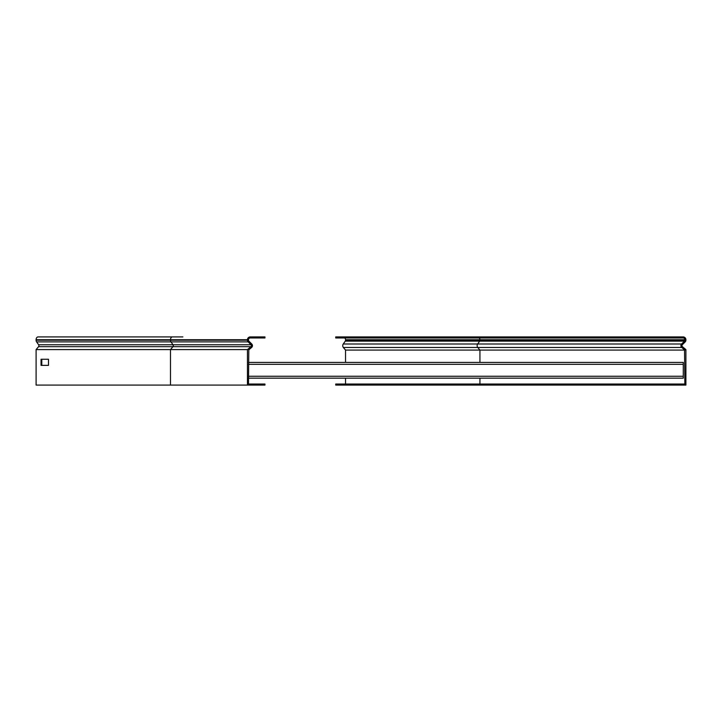 <?xml version="1.0" encoding="UTF-8"?>
<svg xmlns="http://www.w3.org/2000/svg" width="722" height="722" viewBox="0 0 722 722"><rect width="100%" height="100%" fill="white"/><g stroke="black" fill="none" stroke-linecap="round" stroke-linejoin="round"><path stroke-width="1.08" d="M264.965 336.912L264.965 337.968L260.588 337.968L260.588 336.912L264.965 336.912M260.588 336.912L250.254 336.912A2.807 2.807 0 0 0 247.447 339.719L247.447 340.206A2.365 2.365 0 0 0 248.142 341.876L251.003 344.746A1.318 1.318 0 0 1 250.922 346.677L248.142 349.015L248.81 349.818L251.599 347.481A2.365 2.365 0 0 0 251.752 343.997L248.882 341.136A1.318 1.318 0 0 1 248.503 340.206L248.503 339.719A1.751 1.751 0 0 1 250.254 337.968L260.588 337.968M248.142 349.015L247.447 349.592L170.491 349.592L172.946 346.677A1.318 0.93 90 0 0 173.009 344.746L38.618 344.746L36.587 341.876A2.365 1.67 -90 0 1 36.1 340.206L36.1 339.719A2.807 1.986 -90 0 1 38.086 336.912L182.883 336.912M260.588 385.088L260.588 384.032L264.965 384.032L264.965 385.088L247.447 385.088L247.447 349.592M260.588 384.032L248.503 384.032L248.81 349.818M251.599 347.481L250.922 346.677L38.555 346.677L36.1 349.592L36.1 385.088L247.447 385.088M38.555 346.677A1.318 0.93 90 0 0 38.618 344.746M41.795 365.377L41.795 359.249M36.1 349.592L170.491 349.592L170.491 385.088M48.482 365.377L48.482 359.249L41.055 359.249L41.055 365.377L48.482 365.377M248.503 362.399L683.274 362.399L683.274 378.166L248.503 378.166M672.76 385.088L668.382 385.088L668.382 384.032L672.76 384.032L672.76 385.088L685.9 385.088L685.9 349.592L682.425 346.677A1.318 1.318 0 0 1 682.344 344.746L685.205 341.876A2.365 2.365 0 0 0 685.9 340.206L685.9 339.719A2.807 2.807 0 0 0 683.093 336.912L672.76 336.912L672.76 337.968L668.382 337.968L668.382 336.912L668.382 337.968L335.712 337.968L335.712 336.912L336.993 336.912L336.993 337.968M685.214 349.015L684.537 349.818L681.748 347.481A2.365 2.365 0 0 1 681.604 343.997L684.465 341.136A1.318 1.318 0 0 0 684.853 340.206L684.853 339.719A1.751 1.751 0 0 0 683.093 337.968L672.76 337.968M345.54 362.399L345.54 350.08L343.347 347.481A2.365 1.67 -90 0 1 342.751 345.676A2.365 1.67 -90 0 1 343.248 343.997L345.269 341.136A1.318 0.93 90 0 0 345.54 340.206L345.54 339.719A1.751 1.236 90 0 0 344.304 337.968M345.54 384.032L345.54 378.166M336.993 385.088L668.382 385.088L668.382 384.032L336.993 384.032L336.993 385.088L335.712 385.088L335.712 384.032L336.993 384.032M672.76 384.032L684.853 384.032L684.537 349.818M672.76 336.912L336.993 336.912M345.54 350.08L684.853 350.08M251.752 343.997L251.003 344.746L173.009 344.746L170.979 341.876L248.142 341.876L248.882 341.136M36.587 341.876L170.979 341.876A2.365 1.67 -90 0 1 170.491 340.206L170.491 339.719L36.1 339.719M247.447 339.719L170.491 339.719A2.807 1.986 -90 0 1 172.477 336.912M247.447 340.206L36.1 340.206M248.503 376.243L683.274 376.243M248.503 364.33L683.274 364.33M682.425 346.677L681.748 347.481L477.747 347.481A2.365 1.67 -90 0 1 477.143 345.676A2.365 1.67 -90 0 1 477.639 343.997L343.248 343.997M479.931 362.399L479.931 350.08L477.747 347.481L343.347 347.481M468.289 385.088L468.289 384.032M682.344 344.746L681.604 343.997L477.639 343.997L479.661 341.136A1.318 0.93 90 0 0 479.931 340.206L345.54 340.206M685.205 341.876L684.465 341.136L345.269 341.136M468.289 336.912L468.289 337.968M684.853 340.206L479.931 340.206L479.931 339.719A1.751 1.236 90 0 0 478.695 337.968M684.853 339.719L345.54 339.719M479.931 384.032L479.931 378.166"/></g></svg>
